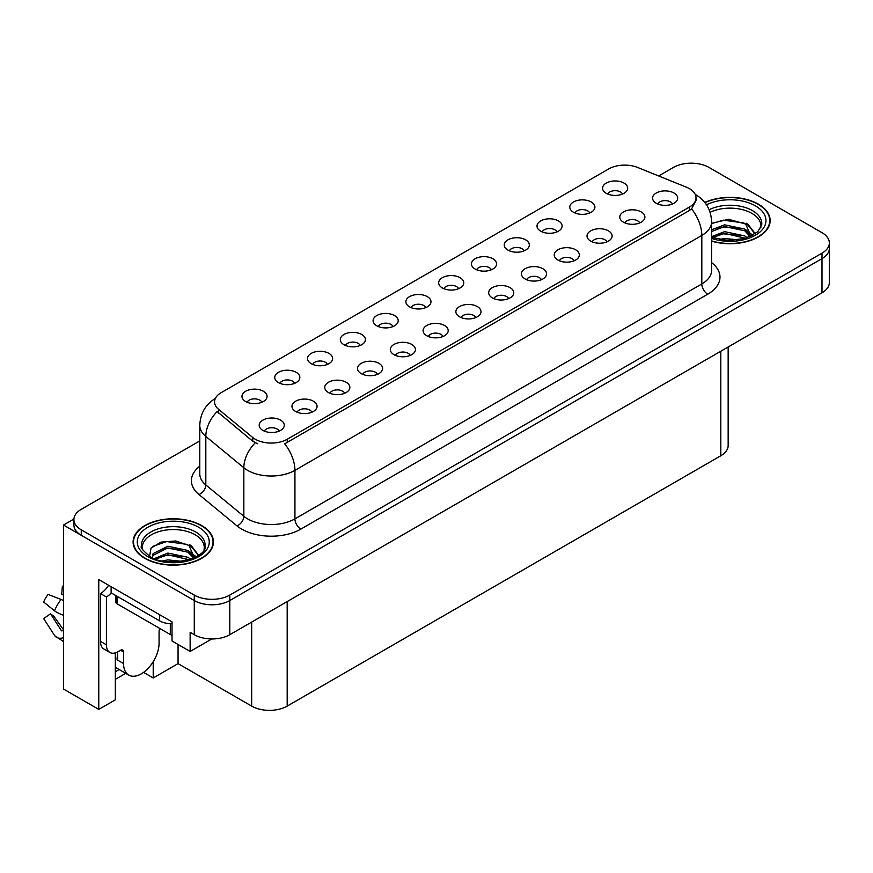 <?xml version="1.0" encoding="UTF-8"?>
<svg xmlns="http://www.w3.org/2000/svg" width="873" height="873" viewBox="0 0 873 873"><rect width="100%" height="100%" fill="white"/><g stroke="black" fill="none" stroke-linecap="round" stroke-linejoin="round"><path stroke-width="1.31" d="M458.554 288.701A7.53 4.343 0 0 0 456.535 286.584A7.53 4.343 0 0 0 449.115 285.482A7.53 4.343 0 0 0 443.866 288.701M460.093 277.701A12.549 7.246 0 0 0 444.008 276.894A12.549 7.246 0 0 0 439.85 285.897A12.549 7.246 0 0 0 442.338 287.948A12.549 7.246 0 0 0 462.581 285.897A12.549 7.246 0 0 0 460.093 277.701M425.773 307.623A7.53 4.343 0 0 0 423.754 305.506A7.53 4.343 0 0 0 416.334 304.404A7.53 4.343 0 0 0 411.085 307.623M427.301 296.624A12.549 7.246 0 0 0 411.216 295.816A12.549 7.246 0 0 0 407.058 304.83A12.549 7.246 0 0 0 409.557 306.87A12.549 7.246 0 0 0 429.8 304.83A12.549 7.246 0 0 0 427.301 296.624M392.992 326.557A7.53 4.343 0 0 0 390.973 324.44A7.53 4.343 0 0 0 383.553 323.337A7.53 4.343 0 0 0 378.304 326.557M394.52 315.557A12.549 7.246 0 0 0 378.435 314.749A12.549 7.246 0 0 0 374.277 323.752A12.549 7.246 0 0 0 376.776 325.804A12.549 7.246 0 0 0 397.019 323.752A12.549 7.246 0 0 0 394.52 315.557M606.91 241.865A7.53 4.343 0 0 0 604.891 239.748A7.53 4.343 0 0 0 597.47 238.645A7.53 4.343 0 0 0 592.21 241.865M608.437 230.865A12.549 7.246 0 0 0 592.352 230.057A12.549 7.246 0 0 0 588.195 239.06A12.549 7.246 0 0 0 590.683 241.112A12.549 7.246 0 0 0 610.925 239.06A12.549 7.246 0 0 0 608.437 230.865M508.566 298.642A7.53 4.343 0 0 0 506.536 296.525A7.53 4.343 0 0 0 499.116 295.423A7.53 4.343 0 0 0 493.867 298.642M510.094 287.643A12.549 7.246 0 0 0 494.009 286.835A12.549 7.246 0 0 0 489.851 295.838A12.549 7.246 0 0 0 492.339 297.889A12.549 7.246 0 0 0 512.582 295.838A12.549 7.246 0 0 0 510.094 287.643M622.471 194.068A7.53 4.343 0 0 0 620.452 191.951A7.53 4.343 0 0 0 613.032 190.849A7.53 4.343 0 0 0 607.772 194.068M623.999 183.068A12.549 7.246 0 0 0 607.914 182.261A12.549 7.246 0 0 0 603.756 191.263A12.549 7.246 0 0 0 606.244 193.315A12.549 7.246 0 0 0 626.487 191.263A12.549 7.246 0 0 0 623.999 183.068M541.347 279.72A7.53 4.343 0 0 0 539.318 277.592A7.53 4.343 0 0 0 531.897 276.49A7.53 4.343 0 0 0 526.648 279.72M542.875 268.709A12.549 7.246 0 0 0 526.79 267.902A12.549 7.246 0 0 0 522.632 276.916A12.549 7.246 0 0 0 525.12 278.967A12.549 7.246 0 0 0 545.363 276.916A12.549 7.246 0 0 0 542.875 268.709M639.691 222.931A7.53 4.343 0 0 0 637.672 220.814A7.53 4.343 0 0 0 630.251 219.712A7.53 4.343 0 0 0 624.992 222.931M641.219 211.932A12.549 7.246 0 0 0 625.133 211.124A12.549 7.246 0 0 0 620.976 220.138A12.549 7.246 0 0 0 623.464 222.179A12.549 7.246 0 0 0 643.707 220.138A12.549 7.246 0 0 0 641.219 211.932M294.648 383.334A7.53 4.343 0 0 0 292.63 381.217A7.53 4.343 0 0 0 285.209 380.115A7.53 4.343 0 0 0 279.949 383.334M296.176 372.334A12.549 7.246 0 0 0 280.091 371.527A12.549 7.246 0 0 0 275.933 380.53A12.549 7.246 0 0 0 278.422 382.581A12.549 7.246 0 0 0 298.664 380.53A12.549 7.246 0 0 0 296.176 372.334M377.431 374.353A7.53 4.343 0 0 0 375.412 372.236A7.53 4.343 0 0 0 367.991 371.134A7.53 4.343 0 0 0 362.742 374.353M378.958 363.354A12.549 7.246 0 0 0 362.873 362.535A12.549 7.246 0 0 0 358.716 371.549A12.549 7.246 0 0 0 361.204 373.6A12.549 7.246 0 0 0 381.446 371.549A12.549 7.246 0 0 0 378.958 363.354M556.909 231.923A7.53 4.343 0 0 0 554.89 229.806A7.53 4.343 0 0 0 547.469 228.704A7.53 4.343 0 0 0 542.209 231.923M558.436 220.924A12.549 7.246 0 0 0 542.351 220.116A12.549 7.246 0 0 0 538.194 229.119A12.549 7.246 0 0 0 540.682 231.17A12.549 7.246 0 0 0 560.924 229.119A12.549 7.246 0 0 0 558.436 220.924M311.868 412.198A7.53 4.343 0 0 0 309.85 410.081A7.53 4.343 0 0 0 302.429 408.979A7.53 4.343 0 0 0 297.169 412.198M313.396 401.198A12.549 7.246 0 0 0 297.311 400.391A12.549 7.246 0 0 0 293.153 409.404A12.549 7.246 0 0 0 295.641 411.456A12.549 7.246 0 0 0 315.884 409.404A12.549 7.246 0 0 0 313.396 401.198M574.128 260.787A7.53 4.343 0 0 0 572.11 258.67A7.53 4.343 0 0 0 564.689 257.568A7.53 4.343 0 0 0 559.429 260.787M575.656 249.787A12.549 7.246 0 0 0 559.571 248.98A12.549 7.246 0 0 0 555.414 257.982A12.549 7.246 0 0 0 557.902 260.034A12.549 7.246 0 0 0 578.144 257.982A12.549 7.246 0 0 0 575.656 249.787M410.212 355.42A7.53 4.343 0 0 0 408.193 353.303A7.53 4.343 0 0 0 400.772 352.201A7.53 4.343 0 0 0 395.524 355.42M411.74 344.42A12.549 7.246 0 0 0 395.655 343.613A12.549 7.246 0 0 0 391.497 352.616A12.549 7.246 0 0 0 393.996 354.667A12.549 7.246 0 0 0 414.239 352.616A12.549 7.246 0 0 0 411.74 344.42M589.69 212.99A7.53 4.343 0 0 0 587.671 210.873A7.53 4.343 0 0 0 580.25 209.771A7.53 4.343 0 0 0 574.991 212.99M591.217 201.99A12.549 7.246 0 0 0 575.132 201.183A12.549 7.246 0 0 0 570.975 210.197A12.549 7.246 0 0 0 573.463 212.237A12.549 7.246 0 0 0 593.705 210.197A12.549 7.246 0 0 0 591.217 201.99M475.774 317.565A7.53 4.343 0 0 0 473.755 315.448A7.53 4.343 0 0 0 466.335 314.345A7.53 4.343 0 0 0 461.086 317.565M477.313 306.565A12.549 7.246 0 0 0 461.217 305.757A12.549 7.246 0 0 0 457.059 314.771A12.549 7.246 0 0 0 459.558 316.812A12.549 7.246 0 0 0 479.801 314.771A12.549 7.246 0 0 0 477.313 306.565M491.346 269.779A7.53 4.343 0 0 0 489.317 267.651A7.53 4.343 0 0 0 481.896 266.549A7.53 4.343 0 0 0 476.647 269.779M492.874 258.768A12.549 7.246 0 0 0 476.789 257.961A12.549 7.246 0 0 0 472.631 266.974A12.549 7.246 0 0 0 475.119 269.026A12.549 7.246 0 0 0 495.362 266.974A12.549 7.246 0 0 0 492.874 258.768M442.993 336.498A7.53 4.343 0 0 0 440.974 334.381A7.53 4.343 0 0 0 433.554 333.279A7.53 4.343 0 0 0 428.305 336.498M444.521 325.498A12.549 7.246 0 0 0 428.436 324.691A12.549 7.246 0 0 0 424.278 333.693A12.549 7.246 0 0 0 426.777 335.745A12.549 7.246 0 0 0 447.02 333.693A12.549 7.246 0 0 0 444.521 325.498M344.649 393.276A7.53 4.343 0 0 0 342.631 391.159A7.53 4.343 0 0 0 335.21 390.056A7.53 4.343 0 0 0 329.95 393.276M346.177 382.276A12.549 7.246 0 0 0 330.092 381.468A12.549 7.246 0 0 0 325.935 390.471A12.549 7.246 0 0 0 328.423 392.523A12.549 7.246 0 0 0 348.665 390.471A12.549 7.246 0 0 0 346.177 382.276M524.127 250.846A7.53 4.343 0 0 0 522.098 248.729A7.53 4.343 0 0 0 514.677 247.626A7.53 4.343 0 0 0 509.428 250.846M525.655 239.846A12.549 7.246 0 0 0 509.57 239.038A12.549 7.246 0 0 0 505.412 248.041A12.549 7.246 0 0 0 507.9 250.093A12.549 7.246 0 0 0 528.143 248.041A12.549 7.246 0 0 0 525.655 239.846M279.087 431.131A7.53 4.343 0 0 0 277.057 429.014A7.53 4.343 0 0 0 269.637 427.912A7.53 4.343 0 0 0 264.388 431.131M280.615 420.131A12.549 7.246 0 0 0 264.53 419.324A12.549 7.246 0 0 0 260.372 428.327A12.549 7.246 0 0 0 262.86 430.378A12.549 7.246 0 0 0 283.103 428.327A12.549 7.246 0 0 0 280.615 420.131M360.211 345.479A7.53 4.343 0 0 0 358.192 343.362A7.53 4.343 0 0 0 350.771 342.26A7.53 4.343 0 0 0 345.522 345.479M361.738 334.479A12.549 7.246 0 0 0 345.653 333.672A12.549 7.246 0 0 0 341.496 342.674A12.549 7.246 0 0 0 343.984 344.726A12.549 7.246 0 0 0 364.227 342.674A12.549 7.246 0 0 0 361.738 334.479M327.43 364.412A7.53 4.343 0 0 0 325.411 362.284A7.53 4.343 0 0 0 317.99 361.182A7.53 4.343 0 0 0 312.73 364.412M328.957 353.401A12.549 7.246 0 0 0 312.872 352.594A12.549 7.246 0 0 0 308.715 361.608A12.549 7.246 0 0 0 311.203 363.659A12.549 7.246 0 0 0 331.445 361.608A12.549 7.246 0 0 0 328.957 353.401M672.472 204.009A7.53 4.343 0 0 0 670.453 201.892A7.53 4.343 0 0 0 663.033 200.79A7.53 4.343 0 0 0 657.784 204.009M674 193.009A12.549 7.246 0 0 0 657.915 192.202A12.549 7.246 0 0 0 653.757 201.205A12.549 7.246 0 0 0 656.245 203.256A12.549 7.246 0 0 0 676.499 201.205A12.549 7.246 0 0 0 674 193.009M261.867 402.257A7.53 4.343 0 0 0 259.838 400.14A7.53 4.343 0 0 0 252.428 399.037A7.53 4.343 0 0 0 247.168 402.257M263.395 391.257A12.549 7.246 0 0 0 247.31 390.449A12.549 7.246 0 0 0 243.152 399.463A12.549 7.246 0 0 0 245.64 401.515A12.549 7.246 0 0 0 265.883 399.463A12.549 7.246 0 0 0 263.395 391.257M689.386 188.633A22.6 13.04 0 0 0 686.374 187.171L637.65 167.474A22.6 13.04 0 0 0 608.71 168.936L221.164 392.675A22.6 13.04 0 0 0 214.551 401.907A22.6 13.04 0 0 0 218.632 409.382L252.755 437.515A22.6 13.04 0 0 0 287.239 439.261L689.386 207.087A22.6 13.04 0 0 0 696.01 197.855A22.6 13.04 0 0 0 689.386 188.633M73.921 519.031L63.5 525.044L194.275 600.548A25.11 14.492 0 0 0 229.785 600.548L821.995 258.637A25.11 14.492 0 0 0 829.35 248.39A25.11 14.492 0 0 1 821.995 258.637L229.785 600.548A25.11 14.492 0 0 1 194.275 600.548L81.254 535.291A25.11 14.492 0 0 1 73.899 525.044L73.899 519.577A25.11 14.492 0 0 0 81.254 529.835L194.275 595.08A25.11 14.492 0 0 0 229.785 595.08L821.995 253.17A25.11 14.492 0 0 0 829.35 242.923A25.11 14.492 0 0 0 821.995 232.676L708.974 167.42A25.11 14.492 0 0 0 673.465 167.42L658.657 175.975M692.169 163.186L690.27 163.186M115.334 652.884L115.334 699.83L98.769 709.4L98.769 579.574L172.025 621.871L172.025 641L190.139 651.454L190.139 632.325L194.275 634.715A25.11 14.492 0 0 0 229.785 634.715L821.995 292.804A25.11 14.492 0 0 0 829.35 282.557L829.35 242.923M211.779 638.96L190.139 651.454M98.769 709.4L63.5 689.037L63.5 525.044M728.158 346.974L728.158 445.514A25.11 14.492 180 0 1 720.814 455.761L287.184 706.115A25.11 14.492 180 0 1 251.675 706.115L178.059 663.622L178.059 644.481M178.059 663.622L153.212 677.972L153.212 661.679M143.543 672.385L153.212 677.972M115.334 679.336L125.734 673.334M115.334 671.774A26.779 15.463 120 0 0 119.055 669.471M711.615 241.166A40.169 23.189 0 0 0 770.15 220.542A40.169 23.189 0 0 0 758.386 204.151A40.169 23.189 0 0 0 704.817 202.471M201.674 525.557A40.169 23.189 0 0 0 157.904 520.537A40.169 23.189 0 0 0 133.1 541.958A40.169 23.189 0 0 0 144.863 558.36A40.169 23.189 0 0 0 188.644 563.38A40.169 23.189 0 0 0 213.438 541.958A40.169 23.189 0 0 0 201.674 525.557M133.525 544.086A40.169 23.189 0 0 0 133.383 544.687M696.01 197.855L696.01 200.626L691.58 208.898L689.386 210.491L284.696 443.811A29.289 16.914 60 0 1 294.932 470.351A33.469 19.326 180 0 1 247.594 470.351A33.469 19.326 180 0 1 243.84 467.764L205.821 436.424A33.469 19.326 180 0 1 199.775 425.337L199.775 473.853A33.469 19.326 0 0 0 205.821 484.941L243.84 516.281A33.469 19.326 0 0 0 247.594 518.868A33.469 19.326 0 0 0 294.932 518.868L701.816 283.954A33.469 19.326 0 0 0 711.615 270.292L711.615 221.775A33.469 19.326 180 0 1 701.816 235.437A29.289 16.914 -120 0 0 691.58 208.898M257.83 443.811L252.755 441.247L217.115 411.565A29.289 19.588 129.5 0 0 205.821 436.424L205.821 484.941A8.37 5.598 -50.5 0 1 198.968 494.544A41.839 24.16 180 0 1 199.775 466.193M199.775 440.909L81.254 509.33A25.11 14.492 0 0 0 73.899 519.577M213.165 544.687A40.169 23.189 0 0 0 213.023 544.086M769.866 223.281A40.169 23.189 0 0 0 769.735 222.67M123.562 651.967L120.605 650.254A4.179 2.412 -60 0 1 122.7 650.047A4.179 2.412 -60 0 1 123.562 651.967L123.562 663.578A25.11 14.492 120 0 0 128.768 675.08A25.11 14.492 120 0 0 141.317 673.836A25.11 14.492 120 0 0 159.072 643.085L159.072 631.474A4.179 2.412 -60 0 1 159.934 628.549M117.648 659.486L117.058 659.824L117.648 660.163L117.648 651.945M117.058 659.824A25.11 14.492 -60 0 1 117.648 654.237M63.5 630.426A9.21 7.322 -37.9 0 0 63.238 630.502L62.19 630.852A0.84 0.666 142.1 0 1 61.394 630.644L50.525 613.817A11.48 6.624 120 0 0 53.144 615.334L63.5 629.706M63.5 595.179A11.48 6.624 120 0 0 61.699 594.458L63.5 594.557M50.525 613.817L43.65 618.586L54.519 635.402A9.21 7.322 -37.9 0 0 54.813 635.817A9.21 7.322 -37.9 0 0 63.238 637.737L63.5 637.65M63.5 600.679A9.21 1.713 37.7 0 0 61.066 599.445L48.048 594.404A19.25 11.109 120 0 0 43.65 602.032L54.519 610.784A9.21 1.713 -157.7 0 0 63.238 615.181L63.5 615.279M63.5 586.187L62.387 586.132L61.699 594.458M120.605 650.254L118.237 651.629A16.74 9.668 -60 0 1 109.867 652.458L103.952 649.043A16.74 9.668 -60 0 1 100.482 641.371L100.482 593.553A16.74 9.668 120 0 0 108.558 585.226M111.275 592.942A16.74 9.668 -60 0 1 106.408 596.968L100.482 593.553M109.867 652.458A16.74 9.668 -60 0 1 106.408 644.798L106.408 596.968M159.661 614.723L159.661 620.878A16.74 9.658 0 0 0 172.025 623.704M111.133 586.711L111.133 592.865L159.661 620.878M710.12 212.292A30.959 17.875 180 0 1 751.871 213.372A30.959 17.875 180 0 1 760.765 227.951M750.966 236.267L745.717 224.045L728.497 219.298L711.615 223.357M705.002 202.7A39.754 22.949 180 0 1 758.091 204.315A39.754 22.949 180 0 1 769.735 220.542A39.754 22.949 180 0 1 711.615 240.893M719.166 239.518L724.568 238.482L738.602 239.9M724.077 240.25L733.626 240.435M711.615 236.638L724.568 231.651L744.778 235.917L747.212 237.794M712.401 237.674L724.568 233.364L745.728 238.285M711.615 229.806L724.568 224.819L744.778 229.086L750.638 236.419M711.615 231.52L724.568 226.533L744.778 230.788L750.136 236.648M711.615 223.586L723.39 220.16L743.96 222.997M745.815 223.87L747.975 225.103L755.123 233.899M717.29 228.18L723.39 226.991L739.737 228.333M748.401 232.207L752.319 235.59M717.29 235.012L723.39 233.822L739.737 235.164M726.26 240.435L731.574 240.533M746.197 223.215L747.975 224.252L755.287 233.789M746 229.948L752.81 235.328M142.495 549.357A30.959 17.875 180 0 1 159.89 531.308A30.959 17.875 180 0 1 195.17 534.789A30.959 17.875 180 0 1 204.053 549.368M194.253 557.672L189.005 545.461L175.779 540.976L161.079 542.122L151.04 548.069L149.589 556.243M201.379 525.732A39.754 22.949 180 0 1 213.023 541.958A39.754 22.949 180 0 1 188.481 563.161A39.754 22.949 180 0 1 145.158 558.185A39.754 22.949 180 0 1 133.525 541.958A39.754 22.949 180 0 1 158.057 520.755A39.754 22.949 180 0 1 201.379 525.732M162.454 560.935L167.856 559.899L181.89 561.317M167.365 561.666L176.913 561.852M154.39 558.589L167.856 553.067L188.066 557.334L190.5 559.211M155.689 559.08L167.856 554.781L189.015 559.691M152.491 557.771L153.059 553.635L167.856 546.236L188.066 550.503L193.937 557.825M152.415 557.345L153.059 555.348L167.856 547.938L188.066 552.205L193.424 558.054M115.825 595.572L115.825 602.086A4.179 2.412 0 0 0 117.058 603.8L170.311 634.54A4.179 2.412 0 0 0 172.025 635.14M152.666 546.389L166.688 541.576L187.248 544.414M189.103 545.287L191.263 546.52L198.411 555.315M160.577 549.586L166.688 548.408L183.024 549.75M191.689 553.624L195.607 556.996M160.577 556.417L166.688 555.239L183.024 556.581M169.548 561.841L174.862 561.939M189.485 544.632L191.263 545.658L198.575 555.206M189.299 551.365L196.098 556.734M821.995 292.804L821.995 253.17M229.785 634.715L229.785 595.08M194.275 634.715L194.275 595.08M287.184 706.115L287.184 601.573M720.814 455.761L720.814 351.219M251.675 706.115L251.675 622.078M218.632 409.382L218.632 413.115M252.755 437.515L252.755 441.247M287.239 439.261L287.239 442.666M689.386 207.087L689.386 210.491M300.847 529.114A8.37 4.834 60 0 1 294.932 518.868L294.932 470.351L701.816 235.437L701.816 283.954A8.37 4.834 60 0 0 707.73 294.201L300.847 529.114A41.839 24.16 180 0 1 241.679 529.114A41.839 24.16 180 0 1 236.987 525.884L198.968 494.544M255.254 442.797A29.289 19.588 129.5 0 0 243.84 467.764L243.84 516.281A8.37 5.598 -50.5 0 1 236.987 525.884M711.615 262.62A41.839 24.16 180 0 1 707.73 294.201M81.254 529.835L81.254 535.291M123.562 663.578L117.648 660.163M61.066 599.445A28.623 16.532 120 0 0 54.519 610.784M63.5 614.537A26.234 15.147 120 0 0 63.238 615.181M106.408 644.798L100.482 641.371M709.16 209.727A31.821 18.377 180 0 1 752.482 210.622A31.821 18.377 180 0 1 761.725 224.928L757.644 231.912L745.52 238.34L728.289 240.522L711.615 237.38M706.508 204.795A35.989 20.777 180 0 1 755.429 205.853A35.989 20.777 180 0 1 758.397 233.287A35.989 20.777 180 0 1 711.615 238.416M751.86 213.394A32.639 18.846 180 0 1 752.45 213.71M141.535 546.345A31.821 18.377 180 0 1 160.043 528.318A31.821 18.377 180 0 1 195.77 532.039A31.821 18.377 180 0 1 205.013 546.345C207.916 557.094 168.424 569.207 149.916 556.439C142.779 550.448 139.986 547.076 141.535 546.345M198.717 527.27A35.989 20.777 180 0 1 198.717 556.647A35.989 20.777 180 0 1 147.821 556.647A35.989 20.777 180 0 1 147.821 527.27A35.989 20.777 180 0 1 198.717 527.27M195.148 534.811A32.639 18.846 180 0 1 195.738 535.127M170.311 634.54L170.311 623.682M117.058 603.8L117.058 596.281M711.615 221.775C711.048 209.738 705.766 200.714 695.748 194.701L695.192 194.384M215.642 398.263C205.624 404.275 200.343 413.3 199.775 425.337M128.768 675.08L115.334 667.321M63.5 641.557L54.813 635.817M769.735 220.542L769.735 223.881M213.023 541.958L213.023 545.298M133.525 541.958L133.525 545.298"/></g></svg>
